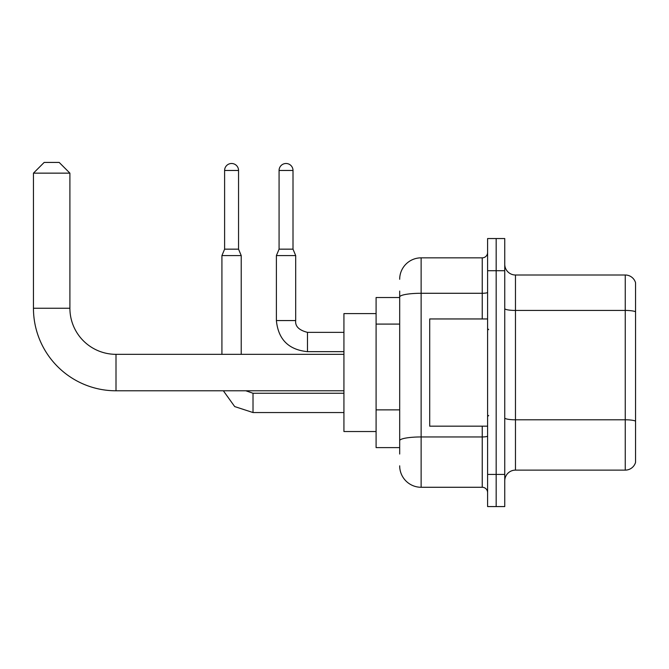 <?xml version="1.0" encoding="UTF-8"?>
<svg xmlns="http://www.w3.org/2000/svg" width="669" height="669" viewBox="0 0 669 669"><rect width="100%" height="100%" fill="white"/><g stroke="black" fill="none" stroke-linecap="round" stroke-linejoin="round"><path stroke-width="1" d="M399.686 297.513L376.095 297.513L376.095 447.611L399.686 447.611M399.686 454.042L399.686 291.082M487.601 474.413L487.601 506.575L496.172 506.575L496.172 474.413L496.172 506.575L504.752 506.575L504.752 474.413L496.172 474.413L496.172 270.711L496.172 474.413L487.601 474.413L487.601 270.711L496.172 270.711L496.172 238.549L496.172 270.711L504.752 270.711L504.752 474.413M504.752 270.711L504.752 238.549L487.601 238.549L487.601 270.711M399.686 279.282A21.441 21.441 0 0 1 421.127 257.841L421.127 487.275L482.24 487.275L482.24 426.17M421.127 257.841L482.24 257.841A5.36 5.36 0 0 0 487.601 252.481M399.686 317.658L399.686 297.003A21.441 3.721 180 0 1 421.127 293.281L482.24 293.281L482.24 257.841M487.601 492.635A5.36 5.36 0 0 0 482.24 487.275M421.127 487.275A21.441 21.441 0 0 1 399.686 465.833M504.752 480.844A10.721 10.721 0 0 1 515.473 470.123L625.256 470.123L625.256 275.001L515.473 275.001A10.721 10.721 0 0 1 504.752 264.28A10.721 10.721 0 0 0 515.473 275.001L515.473 470.123M635.55 282.719A10.721 10.721 0 0 0 625.256 275.001A10.721 10.721 0 0 1 635.55 282.719L635.55 462.404A10.721 10.721 0 0 1 625.256 470.123M343.933 390.788L116.005 390.788A82.555 82.555 0 0 1 33.45 308.233L33.45 173.146L44.171 162.425L59.181 162.425L69.902 173.146L33.45 173.146M116.005 390.788L116.005 354.336A46.102 46.102 0 0 1 69.902 308.233L69.902 173.146M376.095 313.594L343.933 313.594L343.933 431.53L376.095 431.53M238.549 249.161L224.608 249.161L224.608 170.47A6.966 6.966 0 0 1 231.574 163.495A6.966 6.966 0 0 1 238.549 170.47L238.549 249.161L241.225 255.591L241.225 354.336M221.924 354.336L221.924 255.591L241.225 255.591M293.005 249.161L279.073 249.161L279.073 170.47A6.966 6.966 0 0 1 286.039 163.495A6.966 6.966 0 0 1 293.005 170.47L293.005 249.161L295.69 255.591L276.389 255.591L276.389 320.56L295.673 320.56M487.601 318.954L429.707 318.954L429.707 426.17L487.601 426.17M399.686 324.089L376.095 324.089M399.686 409.863L376.095 409.863M487.601 436.012A5.36 0.928 0 0 1 482.24 436.949L421.127 436.949A21.441 3.721 180 0 0 399.686 440.67M482.24 318.954L482.24 293.281A5.36 0.928 0 0 0 487.601 292.353M635.55 311.779A10.721 1.865 180 0 0 625.256 310.433L515.473 310.433A10.721 1.865 0 0 1 504.752 308.576M635.55 421.136A10.721 1.865 180 0 0 625.256 419.789L515.473 419.789A10.721 1.865 -0 0 1 504.752 417.933M33.45 308.233L69.902 308.233M253.016 393.272L253.016 412.547L234.694 406.576L223.362 390.788L234.694 406.576L253.016 412.547L234.694 406.576L223.362 390.788L234.694 406.576L253.016 412.547L234.694 406.576L223.362 390.788L234.694 406.576L253.016 412.547L234.694 406.576L223.362 390.788M224.608 170.47L238.549 170.47M343.933 351.651L307.481 351.651C288.623 349.787 278.254 339.426 276.389 320.56C278.254 339.426 288.623 349.787 307.481 351.651C288.623 349.787 278.254 339.426 276.389 320.56C278.254 339.426 288.623 349.787 307.481 351.651C288.623 349.787 278.254 339.426 276.389 320.56C278.254 339.426 288.623 349.787 307.481 351.651C288.623 349.787 278.254 339.426 276.389 320.56C278.254 339.426 288.623 349.787 307.481 351.651L307.481 332.359C298.968 330.21 295.037 326.28 295.69 320.56C295.037 326.28 298.968 330.21 307.481 332.359C298.968 330.21 295.037 326.28 295.69 320.56C295.037 326.28 298.968 330.21 307.481 332.359C298.968 330.21 295.037 326.28 295.69 320.56C295.037 326.28 298.968 330.21 307.481 332.359C298.968 330.21 295.037 326.28 295.69 320.56L295.69 255.591M279.073 170.47L293.005 170.47M343.933 354.336L116.005 354.336M245.799 390.788L253.016 393.255L245.799 390.788L253.016 393.255L245.799 390.788L253.016 393.255L245.799 390.788L253.016 393.255L343.933 393.255M343.933 412.547L253.016 412.547M224.608 249.161L221.924 255.591M295.69 320.56C295.037 326.28 298.968 330.21 307.481 332.359L343.933 332.359M279.073 249.161L276.389 255.591M488.671 329.675L487.601 328.604M488.671 415.441L487.601 416.519"/></g></svg>
